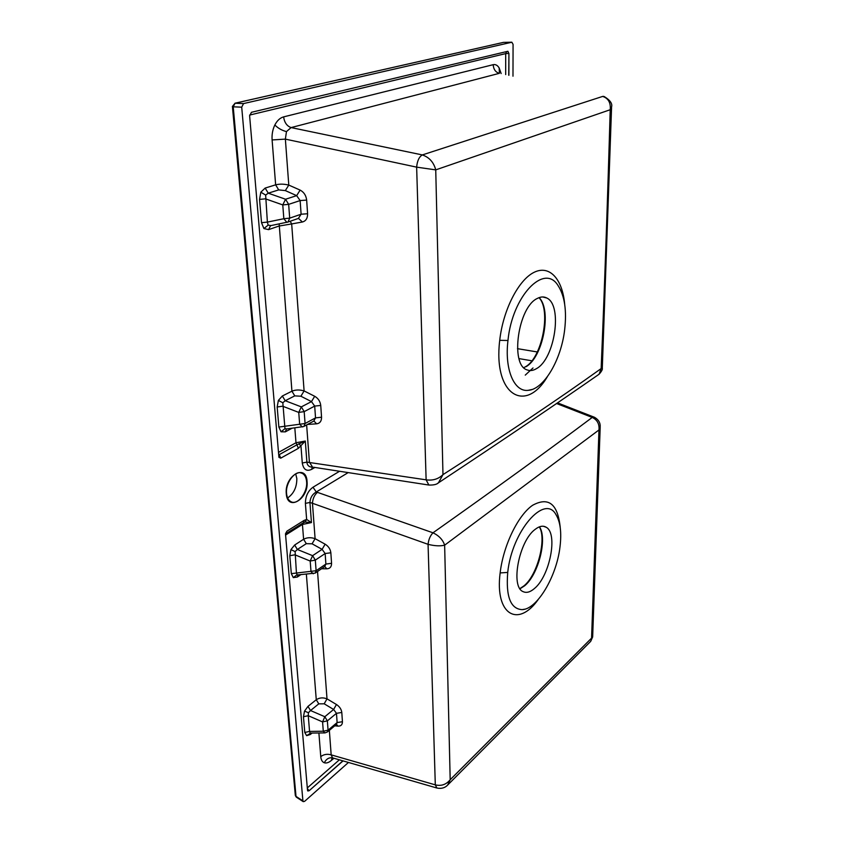 <?xml version="1.0" encoding="UTF-8"?>
<svg xmlns="http://www.w3.org/2000/svg" width="844" height="844" viewBox="0 0 844 844"><rect width="100%" height="100%" fill="white"/><g stroke="black" fill="none" stroke-linecap="round" stroke-linejoin="round"><path stroke-width="1.27" d="M306.604 481.629C306.235 477.577 304.821 474.834 302.363 473.4C295.822 469.18 285.251 482.483 286.559 493.497C286.96 497.454 288.342 500.144 290.726 501.558C297.383 505.82 307.817 492.548 306.604 481.629M287.635 497.949C293.796 493.666 296.866 487.188 296.835 478.516L295.685 473.843M308.429 712.726L304.536 711.091L303.46 716.735L308.26 715.701L308.429 712.726L310.518 710.532L324.824 716.725L333.623 709.466L336.471 713.317L327.366 720.871L328.063 730.176L337.125 722.569L336.387 724.447M310.729 733.088L306.615 735.662L310.307 734.512L310.581 733.098M310.381 733.088L324.782 732.898L323.294 731.221L322.577 721.915L324.824 716.725L327.366 720.871L322.577 721.915L308.26 715.701L309.558 731.421L323.294 731.221L328.063 730.176L327.43 731.97M313.251 573.783L311.003 571.652L310.191 561.038L294.936 554.814L289.787 555.721L290.937 549.602L295.115 551.596L297.362 549.465L294.651 545.024L290.937 549.602M298.196 574.869L297.035 574.732L296.413 572.717L295.115 551.596M297.035 574.732L293.301 577.602L297.299 577.053L297.953 574.901M315.118 573.129L297.921 574.891M286.76 428.931L284.966 428.678L281.02 431.78L285.304 431.864L286.464 428.963M302.405 426.948L299.662 424.3L298.744 412.41L282.624 406.207L277.17 406.987L278.383 400.415L282.824 402.767L285.209 400.721L282.339 395.994L278.383 400.415M284.966 428.678L282.824 402.767M270.945 225.58L268.139 225.126L263.908 228.555L268.603 229.631L270.502 225.696M268.139 225.126L267.379 222.099L283.837 218.723L286.833 222.341L288.026 222.004L270.755 225.633M298.354 218.438L301.108 214.228L300.137 200.566L288.659 204.353L289.692 218.142L283.837 218.723L282.772 204.913L265.459 198.836L259.551 199.395L260.838 192.179L265.66 195.08L268.255 193.181L265.164 188.064L260.838 192.179M263.908 228.555L261.524 222.679L267.379 222.099L265.66 195.08M499.405 73.301L499.152 67.921C497.496 65.262 495.502 64.186 493.181 64.682C493.518 69.324 495.555 72.215 499.289 73.344L291.106 127.581L422.316 154.927C419.13 156.805 417.231 160.877 416.641 167.144C417.231 160.877 419.13 156.805 422.316 154.927C429.237 157.269 433.711 162.259 435.736 169.876L442.973 474.623C506.284 434.143 559.013 398.79 601.15 368.575C604.462 290.051 607.49 203.773 610.212 109.731L435.736 169.876L416.641 167.144L285.367 139.123L286.464 131.601L291.106 127.581C286.897 126.083 284.407 122.517 283.626 116.883C280.071 117.854 277.148 120.555 274.849 124.986C272.654 129.522 271.736 134.512 272.106 139.946L285.367 139.123L288.785 185.089L300.126 190.1L296.655 195.639L285.325 190.596L288.785 185.089C284.038 183.929 279.659 183.844 275.64 184.836L272.106 139.946M603.217 96.343L604.251 96.575C610.085 100.141 612.533 103.58 611.583 106.893L610.212 109.731C610.866 102.736 608.345 98.294 602.669 96.416L604.251 96.575M333.116 757.996L332.23 757.785C328.812 757.416 326.174 759.083 324.328 762.776C326.449 763.409 328.843 762.596 331.513 760.328L332.008 757.775M538.134 599.63C518.205 627.915 494.7 614.938 500.144 572.928C503.267 545.688 517.931 515.325 532.585 505.292C548.621 496.525 557.842 503.963 560.237 527.616M559.973 547.07C561.735 532.659 560.384 521.814 555.911 514.513C544.675 493.761 511.928 530.96 507.729 572.422C505.767 596.56 510.567 608.967 522.119 609.642C537.164 609.357 556.555 576.494 559.973 547.07M564.657 329.793C566.862 310.529 564.657 295.769 558.021 285.515C544.317 262.917 512.224 295.938 507.972 340.491C504.406 369.683 514.239 392.133 528.112 390.339C543.758 389.559 561.144 360.093 564.657 329.793M534.4 588.553C530.201 592.171 526.434 593.195 523.111 591.633C510.24 586.991 518.976 541.025 535.096 529.42C539.379 526.065 543.103 525.348 546.247 527.289C558.148 533.587 549.813 576.125 534.4 588.553M536.552 368.596C533.186 370.653 530.021 371.086 527.046 369.872C509.913 365.062 518.037 306.963 537.364 298.417C540.804 296.624 543.947 296.487 546.817 298.016C562.874 305.264 554.856 358.753 536.552 368.596M343.054 760.877L309.178 790.701L307.817 790.986L307.501 790.206L285.483 533.767L286.96 531.14L304.03 520.442L306.636 519.429L311.447 522.573L305.074 522.088L303.523 522.668L302.437 524.451L285.599 535.054M278.499 452.395L295.991 442.752L296.898 444.841L305.296 441.043L298.396 448.322L280.746 458.155L278.931 457.374L249.624 115.881L251.438 112.305L507.687 51.326L508.921 53.457L508.89 75.295M547.281 376.835C525.274 414.087 493.001 394.908 499.722 340.322C503.077 309.896 518.564 279.775 534.136 272.306C549.718 264.615 562.558 279.311 564.689 304.357M294.651 545.024L303.608 539.253C307.058 537.417 310.887 537.227 315.097 538.672L325.13 544.19L322.102 549.349L312.069 543.81L315.097 538.672L312.459 503.277L309.927 502.454L305.391 503.372C305.496 496.219 308.028 490.839 312.997 487.231L339.552 471.268M318.895 732.972L320.762 756.604C323.864 754.314 327.335 753.745 331.175 754.863L435.304 784.857L436.875 788.011L435.304 784.857L428.066 544.327C428.604 539.506 430.25 535.666 432.993 532.796C496.726 487.737 549.803 449.282 592.224 417.432L594.176 417.126M313.609 467.259L428.868 485.047C433.647 485.184 436.833 484.445 438.437 482.831L442.973 474.623C438.447 479.044 432.824 480.774 426.125 479.835L428.868 485.057L426.125 479.835L416.641 167.144M282.339 395.994L291.929 391.194C295.611 389.675 299.673 389.59 304.104 390.93L314.685 396.279L311.478 401.607L300.897 396.237L304.104 390.93L291.676 223.934L278.9 226.065L268.603 229.631M294.82 427.908L295.991 442.752L305.296 441.043L306.889 462.122L426.125 479.835M332.705 757.901L436.875 788.011C443.923 789.509 447.204 785.469 447.71 785.004L450.19 779.74L591.57 638.127L598.976 429.955L444.64 545.182L450.19 779.74C446.223 784.582 441.264 786.291 435.304 784.857M312.291 467.07L311.679 469.338C306.583 471.69 303.45 469.58 302.279 462.997L300.991 446.233L298.966 443.617M503.425 42.39L511.844 42.211L503.414 42.39L235.054 103.232L243.547 103.58L511.844 42.221L513.068 44.363L512.983 76.203M243.547 103.58L241.711 107.177L233.218 106.808L296.012 796.398L302.912 800.872L241.711 107.177M302.912 800.872L303.228 801.642L304.6 801.346L348.477 762.438M331.745 757.712L332.525 757.828L331.175 754.863L329.35 730.355M324.191 703.801L318.789 703.854L310.518 710.532L307.976 706.386L316.268 699.739C319.475 697.619 323.052 697.323 327.008 698.853L336.45 704.508L333.623 709.466L324.191 703.801L327.008 698.853L317.534 571.483M302.279 462.997L306.889 462.122C307.163 464.907 308.524 466.532 310.951 466.985L312.533 467.101L309.4 462.079L306.636 424.943M428.066 544.327L312.459 503.277C312.786 498.593 314.443 494.953 317.428 492.347L432.993 532.807C439.007 535.687 442.889 539.812 444.64 545.182C440.157 546.258 434.628 545.973 428.066 544.327C428.604 539.506 430.25 535.666 432.993 532.807M348.182 472.598L316.278 491.978C312.385 494.194 310.265 497.686 309.927 502.454L311.447 522.573L302.437 524.451L303.608 539.253L306.298 543.663L297.362 549.465L312.607 555.668L322.102 549.349L325.151 553.527L315.318 560.121L316.11 570.723L325.889 564.066L325.151 553.527L330.848 552.778C330.373 549.127 328.464 546.268 325.13 544.19M278.72 454.916L296.898 444.841L298.396 448.322M285.979 533.661L303.523 522.668L304.03 520.442M611.562 107.536L602.299 367.984L601.15 368.575L599.061 374.251C556.428 403.938 502.887 440.135 438.437 482.831L437.477 483.464M602.299 368.174C602.69 369.377 601.614 371.413 599.061 374.251L598.48 374.652M592.224 417.432L592.224 417.432C597.267 419.806 599.514 423.983 598.976 429.955L600.211 426.368C600.179 424.88 600.263 420.65 594.482 417.284L592.224 417.432L556.555 403.506M600.189 427.222L592.667 636.534L590.705 641.345L447.71 785.004M300.126 190.1C303.893 192.084 306.077 195.418 306.657 200.091L300.137 200.566L296.655 195.639L285.557 199.237L282.772 204.913L288.659 204.353L285.557 199.237L268.255 193.181L278.699 189.9L275.64 184.836L265.164 188.064M306.657 200.091L307.585 213.743C307.638 218.29 305.908 221.044 302.384 222.004L298.491 218.385M307.585 213.743L301.108 214.228L289.692 218.142L288.026 222.004L298.291 218.459M302.384 222.004L291.676 223.934L290.199 221.255M314.685 396.279C318.199 398.326 320.224 401.385 320.741 405.436L314.696 406.091L311.478 401.607L301.319 406.892L298.744 412.41L304.188 411.619L305.074 423.509L315.529 417.885L314.696 406.091L304.188 411.619L301.319 406.892L285.209 400.721L294.767 395.868L291.929 391.194L279.164 223.903M320.741 405.436L321.553 417.221C321.575 421.135 319.929 423.329 316.627 423.825L313.894 421.019M313.831 421.05L315.529 417.885L321.553 417.221M281.02 431.78L278.868 427.064L305.074 423.509L303.967 426.378L313.852 421.04M331.565 563.307C331.576 566.778 330.015 568.613 326.871 568.814L324.771 566.535L325.889 564.066L331.565 563.307L330.848 552.778M324.729 566.567L315.308 573.002L316.11 570.723L291.317 573.646L293.301 577.602M310.191 561.038L312.607 555.668L315.318 560.121L310.191 561.038M325.046 732.887L327.504 731.917L336.492 724.352L337.98 726.135C340.944 726.22 342.432 724.743 342.432 721.715L341.799 712.463C341.366 709.245 339.583 706.586 336.45 704.508M310.107 733.025L309.558 731.421L304.789 732.465L306.615 735.662M317.428 492.347L316.278 491.978L312.997 487.231M305.074 522.088L306.636 519.429L305.391 503.372M307.047 481.449C308.978 498.846 287.435 512.065 286.285 493.74C284.333 475.721 306.309 463.166 307.047 481.449M286.464 131.601C281.896 130.43 278.024 128.225 274.849 124.986M539.116 297.626C552.103 310.223 542.914 357.656 525.907 366.75M539.474 526.814C547.577 538.514 538.451 574.669 524.63 585.789L520.031 588.774M507.729 572.422L500.144 572.928M507.972 340.491L499.722 340.322M508.921 53.457L508.753 75.264M505.683 74.578L505.693 53.605L249.624 115.069M292.035 428.256L285.304 431.864M278.868 427.064L277.17 406.987M261.524 222.679L259.551 199.395M283.626 116.883L493.181 64.682M501.146 73.565L499.152 67.921M316.627 423.825L307.554 424.437M517.477 348.667L537.301 351.959M314.886 467.46L311.679 469.338M422.316 154.927L602.669 96.416M342.907 760.824L309.178 790.701M531.826 360.799L519.018 358.605M326.871 568.814L321.532 568.75M337.98 726.135L334.751 725.819M333.918 758.229L331.513 760.328M320.762 756.604C321.079 759.948 322.271 762.005 324.328 762.776M312.037 733.067L310.307 734.512M304.789 732.465L303.46 716.735M307.976 706.386L304.536 711.091M318.789 703.854L316.268 699.739L306.372 574.279M300.812 574.68L297.299 577.053M291.317 573.646L289.787 555.721M307.3 787.927L339.372 759.811M503.414 42.39L234.948 103.232M296.444 797.232L295.337 795.533L296.286 797.126L303.228 801.642M295.316 795.333L232.416 106.513L233.218 106.808L235.054 103.232L232.406 106.45M533.007 367.973L525.253 375.116M506.727 51.547L505.693 53.605L508.774 53.457L507.951 51.315M307.817 790.986L309.052 790.628L307.353 788.57M285.325 190.596L278.699 189.9M300.897 396.237L294.767 395.868M342.432 721.715L337.125 722.569L336.471 713.317L341.799 712.463M312.069 543.81L306.298 543.663M303.597 426.568L286.443 428.984M279.216 454.621L280.746 458.155M285.504 533.957L286.96 531.14M300.316 472.756L302.363 473.4M523.829 367.657L525.242 366.897C542.133 358.151 551.354 309.97 538.978 297.679M519.915 588.595L523.892 585.915C537.691 575.017 546.859 538.398 539.295 526.878M546.817 298.016L542.681 296.951M546.247 527.289L543.494 526.276M528.112 390.339L532.068 389.485M522.119 609.642L524.936 609.157M593.838 417.041L557.483 402.862M592.657 636.946L590.705 641.345"/></g></svg>
